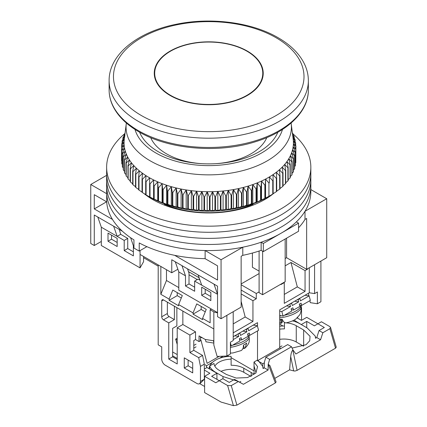 <?xml version="1.0" encoding="UTF-8"?>
<svg xmlns="http://www.w3.org/2000/svg" width="427" height="427" viewBox="0 0 427 427"><rect width="100%" height="100%" fill="white"/><g stroke="black" fill="none" stroke-linecap="round" stroke-linejoin="round"><path stroke-width="0.64" d="M112.477 219.419L94.271 208.91L94.271 194.675L106.697 201.848A102.106 58.953 0 0 0 133.945 239.889L133.945 248.023A102.106 58.953 0 0 0 136.539 249.576A102.106 58.953 0 0 0 139.229 251.076L139.229 242.942A102.106 58.953 0 0 0 205.12 258.671L217.54 265.845L217.54 280.075L174.686 255.335M106.697 201.848L106.697 193.714A102.106 58.953 0 0 0 136.539 233.307A102.106 58.953 0 0 0 205.12 250.537L221.063 259.744L242.787 247.201A102.106 58.953 0 0 0 261.148 242.216L263.326 243.475L298.548 223.145L296.365 221.885A102.106 58.953 0 0 0 304.995 211.285L326.719 198.742L310.84 189.572M153.218 198.918L153.218 199.831M201.827 163.68A59.769 34.507 180 0 1 166.471 153.805A59.769 34.507 180 0 1 150.688 137.622M106.633 175.342L90.754 184.507L106.697 193.714M304.995 211.285L304.995 219.419L306.645 218.464L306.645 269.298L326.719 257.711L326.719 198.742M298.548 227.804A102.106 58.953 0 0 0 304.995 219.419M263.326 243.475L263.326 251.61L298.548 231.274L298.548 223.145M242.787 247.201L242.787 255.335A102.106 58.953 0 0 0 261.148 250.35L261.148 242.216M221.063 259.744L221.063 318.713L241.138 307.12L241.138 256.285L242.787 255.335M140.056 250.596L140.056 254.455L171.755 272.757L171.755 259.744L217.54 286.175L217.54 316.679L221.063 318.713M205.12 250.537L205.12 258.671M90.754 184.507L90.754 243.475L94.271 245.509L94.271 215.011L122.448 231.279M264.254 199.831L264.254 198.918M306.645 269.298L286.57 257.711L285.161 258.522M259.098 273.574L241.138 283.939M158.198 266.149L143.579 257.711M101.316 241.442L94.271 245.509M286.57 257.711L286.57 238.191M261.148 250.35L263.326 251.61M214.018 284.142L217.54 294.31L201.693 285.161L198.171 274.993M181.971 265.642L185.489 275.81L178.801 271.946L175.278 261.778M177.862 269.234L171.755 272.757M130.593 237.7L133.368 245.712L133.945 246.048M97.794 217.044L101.316 227.212L117.163 236.361L113.646 226.193M106.601 201.795L94.271 208.91M146.872 246.657L139.229 251.076M266.784 137.622A59.769 34.507 180 0 1 215.646 163.68M150.843 198.427L151.281 197.882M164.726 203.909L164.427 205.12M253.046 205.12L252.747 203.909M266.192 197.882L266.629 198.427M252.41 253.046L252.41 267.27L259.098 271.129M262.621 251.204L262.621 294.715L285.161 281.703L285.161 239.003M259.098 251.039L259.098 292.687L262.621 294.715M185.489 275.81L185.489 285.973L194.648 291.262L194.648 281.094L201.693 285.161M217.54 312.612L178.801 290.243L178.801 271.946M210.847 300.613L210.847 292.479L201.693 287.195L201.693 295.329L210.847 300.613M185.489 285.973L189.012 283.939L189.012 273.115L187.538 268.855M140.056 254.455L140.056 267.878L143.579 261.692L143.579 256.488M117.163 246.528L108.01 241.239L108.01 233.105L117.163 238.394L117.163 246.528M133.368 245.712L133.368 255.88L124.209 250.596L124.209 240.428L117.163 236.361L120.686 234.327L119.213 229.406M101.316 227.212L101.316 245.509L140.056 267.878M189.012 283.939L194.648 287.195M194.648 281.094L198.171 279.061L199.932 280.08M201.693 295.329L205.216 293.296L210.847 296.546M205.216 289.228L205.216 293.296M111.532 235.138L111.532 239.205L117.163 242.461M120.686 234.327L127.732 238.394L127.732 248.562L133.368 251.813M108.01 241.239L111.532 239.205M124.209 240.428L127.732 238.394M124.209 250.596L127.732 248.562M253.046 204.271A74.709 43.132 180 0 1 164.427 204.271M291.107 123.008A82.683 47.733 180 0 1 291.193 123.622A82.683 47.733 180 0 1 253.916 167.101A82.683 47.733 180 0 1 169.978 169.284A82.683 47.733 180 0 1 126.28 123.622A82.683 47.733 180 0 1 126.365 123.008M126.28 123.622L124.289 139.245A84.674 48.886 0 0 0 124.076 141.935A84.674 48.886 0 0 0 124.145 145.004A84.674 48.886 0 0 0 124.551 148.068A84.674 48.886 0 0 0 125.287 151.11A84.674 48.886 0 0 0 126.355 154.115A84.674 48.886 0 0 0 127.742 157.083A84.674 48.886 0 0 0 129.456 159.992A84.674 48.886 0 0 0 131.479 162.831A84.674 48.886 0 0 0 133.806 165.591A84.674 48.886 0 0 0 136.432 168.259A84.674 48.886 0 0 0 139.341 170.832A84.674 48.886 0 0 0 142.522 173.293A84.674 48.886 0 0 0 145.965 175.636A84.674 48.886 0 0 0 149.658 177.845A84.674 48.886 0 0 0 153.587 179.916A84.674 48.886 0 0 0 157.728 181.843A84.674 48.886 0 0 0 162.073 183.615A84.674 48.886 0 0 0 166.599 185.227A84.674 48.886 0 0 0 169.044 186.007A84.674 48.886 0 0 0 171.296 186.668A84.674 48.886 0 0 0 176.137 187.939A84.674 48.886 0 0 0 181.107 189.033A84.674 48.886 0 0 0 186.188 189.946A84.674 48.886 0 0 0 191.36 190.666A84.674 48.886 0 0 0 196.596 191.205A84.674 48.886 0 0 0 201.88 191.547A84.674 48.886 0 0 0 207.196 191.702A84.674 48.886 0 0 0 212.513 191.659A84.674 48.886 0 0 0 217.818 191.429A84.674 48.886 0 0 0 223.086 191.002A84.674 48.886 0 0 0 228.296 190.389A84.674 48.886 0 0 0 233.43 189.583A84.674 48.886 0 0 0 238.469 188.595A84.674 48.886 0 0 0 243.385 187.426A84.674 48.886 0 0 0 248.167 186.087A84.674 48.886 0 0 0 252.795 184.571A84.674 48.886 0 0 0 257.251 182.889A84.674 48.886 0 0 0 261.511 181.053A84.674 48.886 0 0 0 265.567 179.062A84.674 48.886 0 0 0 269.394 176.933A84.674 48.886 0 0 0 272.986 174.664A84.674 48.886 0 0 0 276.322 172.273A84.674 48.886 0 0 0 279.391 169.765A84.674 48.886 0 0 0 282.183 167.149A84.674 48.886 0 0 0 283.528 165.74A84.674 48.886 0 0 0 284.681 164.438A84.674 48.886 0 0 0 286.88 161.646A84.674 48.886 0 0 0 288.775 158.775A84.674 48.886 0 0 0 290.349 155.839A84.674 48.886 0 0 0 291.609 152.855A84.674 48.886 0 0 0 292.532 149.834A84.674 48.886 0 0 0 293.13 146.781A84.674 48.886 0 0 0 293.397 143.712A84.674 48.886 0 0 0 293.322 140.643A84.674 48.886 0 0 0 293.184 139.245L291.193 123.622M282.471 129.44A74.709 43.132 180 0 1 173.714 160.589A74.709 43.132 180 0 1 135.001 129.44M292.698 135.45L295.041 139.634A87.161 50.322 180 0 1 295.116 139.949L292.922 137.579L295.639 142.778A87.161 50.322 180 0 1 295.676 143.098L293.322 140.643L295.89 145.933A87.161 50.322 180 0 1 295.895 146.253L293.397 143.712L295.799 149.092A87.161 50.322 180 0 1 295.772 149.418L293.13 146.781L295.367 152.247A87.161 50.322 180 0 1 295.303 152.567L292.532 149.834L294.587 155.375A87.161 50.322 180 0 1 294.491 155.69L291.609 152.855L293.472 158.47A87.161 50.322 180 0 1 293.338 158.785L290.349 155.839L292.02 161.518A87.161 50.322 180 0 1 291.854 161.828L288.775 158.775L290.243 164.507A87.161 50.322 180 0 1 290.045 164.811L286.88 161.646L288.145 167.427A87.161 50.322 180 0 1 287.91 167.72L284.681 164.438L285.727 170.266A87.161 50.322 180 0 1 285.466 170.549L282.183 167.149L283.01 173.01A87.161 50.322 180 0 1 282.717 173.282L279.391 169.765L280 175.652A87.161 50.322 180 0 1 279.68 175.913L276.322 172.273L276.707 178.176A87.161 50.322 180 0 1 276.36 178.427L272.986 174.664L273.147 180.578A87.161 50.322 180 0 1 272.773 180.818L269.394 176.933L269.336 182.847A87.161 50.322 180 0 1 268.935 183.071L265.567 179.062L265.279 184.971A87.161 50.322 180 0 1 264.857 185.179L261.511 181.053L261.004 186.946A87.161 50.322 180 0 1 260.555 187.138L257.251 182.889L256.52 188.761A87.161 50.322 180 0 1 256.056 188.937L252.795 184.571L251.85 190.41A87.161 50.322 180 0 1 251.364 190.57L248.167 186.087L247.009 191.888A87.161 50.322 180 0 1 246.507 192.027L243.385 187.426L242.013 193.185A87.161 50.322 180 0 1 241.501 193.308L238.469 188.595L236.889 194.301A87.161 50.322 180 0 1 236.366 194.402L233.43 189.583L231.658 195.23A87.161 50.322 180 0 1 231.119 195.31L228.296 190.389L226.331 195.966A87.161 50.322 180 0 1 225.787 196.025L223.086 191.002L220.935 196.505A87.161 50.322 180 0 1 220.385 196.548L217.818 191.429L215.491 196.847A87.161 50.322 180 0 1 214.936 196.874L212.513 191.659L210.02 196.996A87.161 50.322 180 0 1 209.465 196.996L207.196 191.702L204.549 196.943A87.161 50.322 180 0 1 203.994 196.927L201.88 191.547L199.089 196.692A87.161 50.322 180 0 1 198.534 196.655L196.596 191.205L193.671 196.244A87.161 50.322 180 0 1 193.121 196.185L191.36 190.666L188.307 195.598A87.161 50.322 180 0 1 187.768 195.523L186.188 189.946L183.028 194.76A87.161 50.322 180 0 1 182.494 194.664L181.107 189.033L177.851 193.735A87.161 50.322 180 0 1 177.328 193.618L176.137 187.939L172.791 192.524A87.161 50.322 180 0 1 172.284 192.39L171.296 186.668L167.875 191.125A87.161 50.322 180 0 1 167.384 190.976L166.599 185.227L163.125 189.561A87.161 50.322 180 0 1 162.65 189.391L162.073 183.615L158.55 187.821A87.161 50.322 180 0 1 158.097 187.634L157.728 181.843L154.174 185.921A87.161 50.322 180 0 1 153.741 185.718L153.587 179.916L150.01 183.866A87.161 50.322 180 0 1 149.605 183.647L149.658 177.845L146.082 181.662A87.161 50.322 180 0 1 145.698 181.432L145.965 175.636L142.404 179.324A87.161 50.322 180 0 1 142.042 179.078L142.522 173.293L138.983 176.853A87.161 50.322 180 0 1 138.652 176.597L139.341 170.832L135.839 174.264A87.161 50.322 180 0 1 135.535 173.997L136.432 168.259L132.984 171.569A87.161 50.322 180 0 1 132.706 171.286L133.806 165.591L130.427 168.772A87.161 50.322 180 0 1 130.182 168.484L131.479 162.831L128.175 165.889A87.161 50.322 180 0 1 127.967 165.591L129.456 159.992L126.248 162.933A87.161 50.322 180 0 1 126.066 162.628L127.742 157.083L124.641 159.911A87.161 50.322 180 0 1 124.497 159.597L126.355 154.115L123.366 156.832A87.161 50.322 180 0 1 123.259 156.517L125.287 151.11L122.432 153.72A87.161 50.322 180 0 1 122.357 153.4L124.551 148.068L121.834 150.576A87.161 50.322 180 0 1 121.791 150.256L124.145 145.004L121.583 147.416A87.161 50.322 180 0 1 121.578 147.096L124.076 141.935L121.674 144.257A87.161 50.322 180 0 1 121.7 143.936L124.342 138.866L122.106 141.107A87.161 50.322 180 0 1 122.17 140.787L124.663 136.304M139.624 132.231A70.978 40.976 0 0 0 175.465 159.095A70.978 40.976 0 0 0 277.844 132.231M149.605 183.647L149.658 196.959L148.1 196.068L149.92 197.114A83.18 48.021 0 0 0 169.743 205.579A83.18 48.021 0 0 0 267.553 197.114L269.368 196.068M295.799 159.613L295.895 146.253M295.367 163.146L295.772 162.644A87.161 50.322 0 0 0 295.799 162.324L295.799 149.092M294.587 166.61L295.303 165.793A87.161 50.322 0 0 0 295.367 165.473L295.367 152.247M293.472 170.005L294.491 168.921A87.161 50.322 0 0 0 294.587 168.601L294.587 155.375M292.02 173.314L293.338 172.012A87.161 50.322 0 0 0 293.472 171.697L293.472 158.47M290.243 176.543L291.854 175.054A87.161 50.322 0 0 0 292.02 174.75L292.02 161.518M288.145 179.682L290.045 178.038A87.161 50.322 0 0 0 290.243 177.739L290.243 164.507M285.727 182.713L287.91 180.947A87.161 50.322 0 0 0 288.145 180.658L288.145 167.427M283.01 185.638L285.466 183.775A87.161 50.322 0 0 0 285.727 183.493L285.727 170.266M280 188.446L282.717 186.514A87.161 50.322 0 0 0 283.01 186.241L283.01 173.01M276.322 191.387L279.68 189.14A87.161 50.322 0 0 0 280 188.878L280 175.652M272.986 193.778L276.36 191.654A87.161 50.322 0 0 0 276.707 191.408L276.707 178.176M167.875 191.125L167.875 204.357L171.296 205.782L172.284 205.617A87.161 50.322 180 0 0 172.791 205.75L176.137 207.058L177.328 206.849A87.161 50.322 180 0 0 177.851 206.962L181.107 208.146L182.494 207.896A87.161 50.322 180 0 0 183.028 207.986L186.188 209.059L187.768 208.75A87.161 50.322 180 0 0 188.307 208.824L191.36 209.785L193.121 209.411A87.161 50.322 180 0 0 193.671 209.47L196.596 210.319L198.534 209.881A87.161 50.322 0 0 0 199.089 209.919L201.88 210.66L203.994 210.153A87.161 50.322 0 0 0 204.549 210.169L207.196 210.815L209.465 210.228A87.161 50.322 0 0 0 210.02 210.223L212.513 210.773L214.936 210.1A87.161 50.322 0 0 0 215.491 210.079L217.818 210.543L220.385 209.774A87.161 50.322 0 0 0 220.935 209.732L223.086 210.116L225.787 209.257A87.161 50.322 0 0 0 226.331 209.193L228.296 209.502L231.119 208.541A87.161 50.322 0 0 0 231.658 208.456L233.43 208.696L236.366 207.634A87.161 50.322 0 0 0 236.889 207.527L238.469 207.709L241.501 206.535A87.161 50.322 0 0 0 242.013 206.417L243.385 206.54L246.507 205.259A87.161 50.322 0 0 0 247.009 205.115L248.167 205.2L251.364 203.796A87.161 50.322 0 0 0 251.85 203.642L252.795 203.684L256.056 202.168A87.161 50.322 0 0 0 256.52 201.992L257.251 202.003L260.555 200.37A87.161 50.322 0 0 0 261.004 200.178L264.857 198.411A87.161 50.322 0 0 0 265.279 198.203L268.935 196.297A87.161 50.322 0 0 0 269.336 196.078L272.773 194.045A87.161 50.322 0 0 0 273.147 193.81L273.147 180.578M269.336 182.847L269.394 176.933M124.94 135.813L122.885 137.98A87.161 50.322 180 0 1 122.981 137.659L124.908 134.398M124.988 133.758L124.001 134.884A87.161 50.322 180 0 1 124.134 134.569L125.079 133.053M171.296 205.782L171.296 186.668M292.346 132.669L292.831 133.443A87.161 50.322 180 0 1 292.975 133.752L292.394 133.048M292.49 133.806L294.107 136.517A87.161 50.322 180 0 1 294.214 136.832L292.65 135.055M167.384 190.976L167.384 204.202L166.599 204.341L163.125 202.788A87.161 50.322 180 0 1 162.65 202.617L162.073 202.729L158.55 201.048A87.161 50.322 180 0 1 158.097 200.861L154.174 199.147A87.161 50.322 180 0 1 153.741 198.945L150.01 197.093A87.161 50.322 180 0 1 149.605 196.874M167.875 204.357A87.161 50.322 180 0 1 167.384 204.202M172.284 205.617L172.284 192.39M166.599 185.227L166.599 204.341M172.791 205.75L172.791 192.524M163.125 189.561L163.125 202.788M176.137 207.058L176.137 187.939M162.65 189.391L162.65 202.617M177.328 206.849L177.328 193.618M162.073 183.615L162.073 202.729M177.851 206.962L177.851 193.735M158.55 187.821L158.55 201.048M181.107 208.146L181.107 189.033M158.097 187.634L158.097 200.861M182.494 207.896L182.494 194.664M157.728 181.843L157.728 200.957M183.028 207.986L183.028 194.76M154.174 185.921L154.174 199.147M186.188 209.059L186.188 189.946M153.741 185.718L153.741 198.945M187.768 208.75L187.768 195.523M153.587 179.916L153.587 199.03M188.307 208.824L188.307 195.598M150.01 183.866L150.01 197.093M191.36 209.785L191.36 190.666M193.121 209.411L193.121 196.185M193.671 209.47L193.671 196.244M146.082 181.662L146.082 194.888A87.161 50.322 180 0 1 145.698 194.659L145.698 181.432M148.1 196.068L146.082 194.888M196.596 210.319L196.596 191.205M198.534 209.881L198.534 196.655M199.089 209.919L199.089 196.692M145.965 194.749L142.404 192.55A87.161 50.322 0 0 1 142.042 192.305L142.042 179.078M138.652 176.597L138.652 189.823A87.161 50.322 0 0 0 138.983 190.079L142.042 192.097M135.535 173.997L135.535 187.223A87.161 50.322 0 0 0 135.839 187.49L138.652 189.471M132.706 171.286L132.706 184.517A87.161 50.322 0 0 0 132.984 184.795L135.535 186.711M130.182 168.484L130.182 181.71A87.161 50.322 0 0 0 130.427 181.998L132.706 183.834M127.967 165.591L127.967 178.822A87.161 50.322 0 0 0 128.175 179.116L130.182 180.84M126.066 162.628L126.066 175.855A87.161 50.322 0 0 0 126.248 176.159L127.967 177.744M124.497 159.597L124.497 172.828A87.161 50.322 0 0 0 124.641 173.138L126.066 174.552M123.259 156.517L123.259 169.749A87.161 50.322 0 0 0 123.366 170.063L124.497 171.264M122.357 153.4L122.357 166.631A87.161 50.322 0 0 0 122.432 166.946L123.259 167.902M121.791 150.256L121.791 163.482A87.161 50.322 0 0 0 121.834 163.803L122.357 164.454M121.578 147.096L121.578 160.328A87.161 50.322 0 0 0 121.583 160.648L121.791 160.936M142.404 179.324L142.404 192.55M201.88 210.66L201.88 191.547M203.994 210.153L203.994 196.927M204.549 210.169L204.549 196.943M138.983 176.853L138.983 190.079M207.196 210.815L207.196 191.702M209.465 210.228L209.465 196.996M210.02 210.223L210.02 196.996M135.839 174.264L135.839 187.49M212.513 210.773L212.513 191.659M214.936 210.1L214.936 196.874M215.491 210.079L215.491 196.847M132.984 171.569L132.984 184.795M217.818 210.543L217.818 191.429M220.385 209.774L220.385 196.548M220.935 209.732L220.935 196.505M130.427 168.772L130.427 181.998M223.086 210.116L223.086 191.002M225.787 209.257L225.787 196.025M226.331 209.193L226.331 195.966M128.175 165.889L128.175 179.116M228.296 209.502L228.296 190.389M231.119 208.541L231.119 195.31M231.658 208.456L231.658 195.23M126.248 162.933L126.248 176.159M233.43 208.696L233.43 189.583M236.366 207.634L236.366 194.402M236.889 207.527L236.889 194.301M124.641 159.911L124.641 173.138M238.469 207.709L238.469 188.595M241.501 206.535L241.501 193.308M242.013 206.417L242.013 193.185M123.366 156.832L123.366 170.063M243.385 206.54L243.385 187.426M246.507 205.259L246.507 192.027M247.009 205.115L247.009 191.888M122.432 153.72L122.432 166.946M248.167 205.2L248.167 186.087M251.364 203.796L251.364 190.57M251.85 203.642L251.85 190.41M121.834 150.576L121.834 163.803M252.795 203.684L252.795 184.571M256.056 202.168L256.056 188.937M256.52 201.992L256.52 188.761M121.583 147.416L121.583 160.648M257.251 202.003L257.251 182.889M260.555 200.37L260.555 187.138M124.076 141.935L124.076 145.068M261.004 200.178L261.004 186.946M121.674 144.257L121.674 146.893M261.511 200.167L261.511 181.053M264.857 198.411L264.857 185.179M265.279 198.203L265.279 184.971M122.106 141.107L122.106 143.152M265.567 198.176L265.567 179.062M268.935 196.297L268.935 183.071M122.885 137.98L122.885 139.496M272.773 194.045L272.773 180.818M124.001 134.884L124.001 135.93M276.36 191.654L276.36 178.427M279.68 189.14L279.68 175.913M282.717 186.514L282.717 173.282M285.466 183.775L285.466 170.549M287.91 180.947L287.91 167.72M290.045 178.038L290.045 164.811M291.854 175.054L291.854 161.828M293.338 172.012L293.338 158.785M294.491 168.921L294.491 155.69M295.303 165.793L295.303 152.567M295.772 162.644L295.772 149.418M295.676 145.495L295.676 143.098M295.116 141.775L295.116 139.949M294.214 138.151L294.214 136.832M292.975 134.617L292.975 133.752M170.213 95.525A54.48 31.454 180 0 1 170.213 51.043A54.48 31.454 180 0 1 247.26 51.043A54.48 31.454 180 0 1 247.26 95.525A54.48 31.454 180 0 1 170.213 95.525M262.776 73.284L262.776 73.257A54.042 31.203 180 0 1 229.416 102.08A54.042 31.203 180 0 1 170.522 95.317A54.042 31.203 180 0 1 154.697 73.257A54.042 31.203 180 0 1 188.056 44.429A54.042 31.203 180 0 1 246.95 51.192A54.042 31.203 180 0 1 262.776 73.257A54.042 31.203 180 0 1 262.776 73.284A54.042 31.203 180 0 1 229.416 102.106A54.042 31.203 180 0 1 170.522 95.344A54.042 31.203 180 0 1 154.697 73.284A54.042 31.203 180 0 1 154.697 73.268L154.697 73.284M124.593 133.832A102.106 58.953 0 0 0 106.633 167.224L106.633 185.526A102.106 58.953 0 0 0 136.539 227.207A102.106 58.953 0 0 0 247.809 239.99A102.106 58.953 0 0 0 310.84 185.526L310.84 191.627A102.106 58.953 0 0 1 247.809 246.091A102.106 58.953 0 0 1 136.539 233.307A102.106 58.953 0 0 1 106.633 191.627L106.633 185.526A102.106 58.953 0 0 0 136.539 227.207A102.106 58.953 0 0 0 247.809 239.99A102.106 58.953 0 0 0 310.84 185.526L310.84 179.425A102.106 58.953 0 0 1 247.809 233.889A102.106 58.953 0 0 1 136.539 221.111A102.106 58.953 0 0 0 247.809 233.889A102.106 58.953 0 0 0 310.84 179.425L310.84 173.325A102.106 58.953 0 0 1 247.809 227.788A102.106 58.953 0 0 1 136.539 215.011A102.106 58.953 0 0 0 247.809 227.788A102.106 58.953 0 0 0 310.84 173.325L310.84 167.224A102.106 58.953 0 0 0 292.975 133.913M106.633 179.425A102.106 58.953 0 0 0 136.539 221.111A102.106 58.953 0 0 1 106.633 179.425M106.633 173.325A102.106 58.953 0 0 0 136.539 215.011A102.106 58.953 0 0 1 106.633 173.325M273.899 193.212A79.192 45.721 180 0 1 152.738 199.553A79.192 45.721 180 0 1 143.91 193.484M106.633 167.224A102.106 58.953 0 0 0 136.539 208.91A102.106 58.953 0 0 0 247.809 221.688A102.106 58.953 0 0 0 310.84 167.224M158.198 264.927L158.198 344.84L161.721 346.873L161.721 359.075A4.98 2.877 60 0 0 165.238 365.176L196.938 383.478A4.98 2.877 60 0 0 199.43 383.724A4.98 2.877 60 0 0 200.46 381.444L200.46 366.393L198.694 357.65L189.892 352.569L189.892 335.083L177.216 327.76L177.216 363.953L168.761 359.075L168.761 322.881L163.477 319.828A2.493 1.436 60 0 1 161.721 316.781L167.352 313.525L167.352 302.14M161.721 300.918A2.493 1.436 60 0 1 162.233 299.781A2.493 1.436 60 0 1 163.477 299.903L161.721 300.918L161.721 316.781M217.54 312.879L213.842 311.902L213.842 345.027L213.82 328.966L163.477 299.903M213.842 311.902L210.143 309.767L211.376 309.052M160.84 266.453L160.84 294.31L169.113 299.092L169.113 300.309L178.625 305.801L178.625 304.579L193.063 312.916L193.063 314.139L202.574 319.626L202.574 318.409L210.143 322.78L210.143 309.767M184.261 357.853L184.261 368.021L192.71 372.904L192.71 362.736L184.261 357.853M197.29 279.568L189.012 274.791M188.504 271.652L199.137 277.79M241.138 290.04L256.28 298.783L252.939 300.715L241.138 293.904M280.934 284.142L280.934 284.553L284.281 282.621L283.928 282.418M284.281 294.411L297.315 286.891L305.059 291.363L305.059 270.622L290.974 262.488L285.161 265.845M305.059 270.622L307.525 269.197L307.525 268.791M307.173 268.994L307.525 269.197M301.537 320.351L301.537 308.038L300.982 305.273M297.667 317.352L297.667 318.206M279.701 323.079L281.313 323.212L279.701 322.513M281.932 321.563L283.016 320.832M227.58 355.616L228.909 356.385M231.076 357.639L252.234 369.851A14.94 8.625 60 0 0 254.097 370.737M206.15 365.955L212.635 362.213M219.281 358.376L223.081 356.182M172.636 355.824L177.216 358.466M172.636 351.96L177.216 354.602M200.455 340.004L200.845 339.78L207.127 363.329L219.238 356.342M177.216 359.481L172.636 356.839L172.636 328.368L176.863 325.929L176.863 307.632M199.43 383.724L200.562 383.067L204.336 379.208L204.336 364.156L202.569 355.413L193.767 350.332L193.767 340.57L195.529 339.556L195.529 331.827L189.892 335.083M192.71 368.426L188.131 365.784L188.131 360.089M204.336 364.156L200.46 366.393M202.569 355.413L198.694 357.65M193.767 350.332L189.892 352.569M195.529 331.827L182.852 324.509L177.216 327.76M182.852 324.509L182.852 311.086M172.636 356.839L168.761 359.075M174.397 306.207L174.397 319.626L168.761 322.881M174.397 319.626L169.113 316.578A2.493 1.436 60 0 1 167.352 313.525M213.842 345.027L217.135 356.428L226.876 356.027L226.876 315.356L233.211 311.694L233.211 340.57L230.399 342.198L230.399 353.994L226.876 356.027M160.84 294.31L166.471 280.486L178.801 287.601M178.625 304.579L182.308 295.537L172.802 290.05L169.113 299.092M202.574 318.409L206.257 309.367L196.746 303.875L193.063 312.916M205.254 311.822L201.165 309.458L193.063 314.139M181.31 297.998L177.216 295.633L169.113 300.309M166.471 280.486L166.471 269.709M188.131 365.784L184.261 368.021M256.28 298.783L256.28 293.498L241.138 284.756M241.138 301.393L245.189 316.983L233.211 323.896M252.939 300.715L252.939 321.456L245.189 316.983M305.059 291.363L284.281 303.362L284.281 282.621M297.315 286.891L290.974 262.488M301.126 308.278L301.537 308.038M309.287 267.777L309.287 292.773L314.571 293.6L314.571 264.724L320.912 261.068L320.912 301.734L317.389 303.768L310.28 302.652L309.885 300.677M281.606 320.33L282.455 319.839M309.287 292.773L279.701 309.853L279.701 347.893L280.838 348.549M264.372 362.843L262.797 363.751A14.94 8.625 60 0 1 262.6 366.003M262.797 363.751L257.513 360.703L257.513 330.909M257.513 326.313L257.513 322.663L233.211 336.689M195.529 339.556L199.046 341.584L200.455 340.773L200.455 336.706M213.82 340.789L205.168 339.428L199.046 335.894L199.046 341.584M177.216 295.633L177.216 292.596M201.165 309.458L201.165 306.426M259.098 291.871L256.28 293.498M252.939 321.456L233.211 332.846M279.701 347.893L257.513 360.703M308.39 293.285L308.913 295.858M314.571 293.6L317.389 291.972L317.389 303.768M202.334 337.789L200.455 337.495M279.701 311.171L281.831 311.518L283.037 316.039L279.701 315.494M283.037 316.039L291.726 311.064L291.123 308.806L292.901 307.792L293.504 310.05L299.887 306.399L299.284 304.141L301.056 303.122L301.659 305.385L310.349 300.411L309.148 295.895L305.038 295.222M281.831 311.518L290.525 306.549L286.549 305.897M299.327 298.521L299.855 298.606L300.453 300.864L309.148 295.895M299.855 298.606L298.078 299.621L297.566 299.541M291.225 303.197L291.694 303.277L292.298 305.535L298.681 301.878L298.078 299.621M291.694 303.277L289.463 304.216M290.525 306.549L289.922 304.291M291.363 309.703L293.504 310.05M299.524 305.033L301.659 305.385M298.681 301.878L294.646 301.222M279.701 316.06A16.434 5.674 -14.9 0 0 281.628 315.809M284.323 315.297A16.434 5.674 -14.9 0 0 300.816 305.246M232.555 345.192A16.434 5.674 -14.9 0 0 249.042 335.136M230.399 342.667L231.263 345.929L230.399 345.785M205.366 339.46L205.99 341.803L213.82 343.084M213.82 342.331L213.431 340.858L213.82 340.922M231.263 345.929L239.958 340.954L239.355 338.696L241.127 337.682L241.73 339.94L248.114 336.289L247.511 334.031L249.283 333.017L249.886 335.275L258.581 330.301L257.374 325.785L253.264 325.112M233.211 339.604L238.752 336.439L234.775 335.787M247.553 328.411L248.082 328.496L248.685 330.754L257.374 325.785M248.082 328.496L246.31 329.511L245.792 329.43M239.451 333.087L239.921 333.167L240.524 335.425L246.907 331.768L246.31 329.511M239.921 333.167L237.69 334.106M238.752 336.439L238.149 334.181M239.59 339.593L241.73 339.94M247.751 334.923L249.886 335.275M246.907 331.768L242.878 331.112M279.701 319.508A15.778 5.444 -14.9 0 0 282.183 319.241C283.245 321.638 284.489 322.844 285.903 322.865L286.234 322.828C290.835 321.777 294.08 320.458 295.975 318.868L299.541 315.051C299.637 315.073 301.782 311.566 300.95 307.114L300.768 306.223M281.345 319.353L282.199 322.561L281.313 323.212M230.399 353.102L232.955 352.948L241.041 350.62C242.739 349.644 243.529 347.808 243.411 345.112A15.778 5.444 -14.9 0 0 246.731 343.052L245.039 348.096L242.803 348.747M292.105 348.074L306.042 344.717L309.708 340.778L310.05 336.305L303.65 329.996L303.65 346.009M251.177 376.31L251.177 372.493L254.097 374.18L254.006 362.032L257.513 360.009M214.84 366.19A17.432 10.067 180 0 1 231.124 359.182L231.124 365.277A17.432 10.067 180 0 1 243.78 368.223L251.177 372.493M283.016 326.014L279.701 324.104M243.78 368.223L243.78 372.291L250.927 376.417M243.78 372.291A17.432 10.067 0 0 0 221.015 371.346M254.006 362.032L257.577 366.601L255.848 373.102L247.489 377.564L236.142 378.06L226.523 374.527L219.126 370.257A17.432 10.067 180 0 1 214.028 363.441L209.593 366.003L209.593 369.024M231.124 359.182L231.034 356.305A22.412 12.938 180 0 0 209.812 365.875M215.603 372.493L215.603 372.291A22.412 12.938 180 0 1 209.593 366.003M209.059 368.714A22.412 12.938 180 0 1 209.593 366.382M215.603 372.291L223.001 376.561L223.001 378.797M237.839 381.268L223.001 376.561M258.089 360.372L262.712 366.345L263.075 368.565L264.302 367.855L268.097 370.044L243.411 384.3L234.53 379.352L229.246 382.405L222.825 378.696L219.302 380.729L211.648 376.315L216.932 373.262L206.978 367.514L205.43 364.589M216.932 379.363L216.932 373.262M177.216 338.2L175.63 339.113L177.216 344.456M293.973 320.138L301.457 324.664M297.069 317.864L301.457 320.394L306.741 317.346L317.918 323.794L321.44 321.761L329.756 326.564L330.546 327.445L329.89 328.678L322.849 332.745L319.054 330.551L324.339 327.504L317.918 323.794L314.395 325.828L306.741 321.414L306.741 327.717M319.054 330.551L316.781 337.56L315.553 338.269L315.19 336.049L307.173 327.963L299.781 323.693A22.412 12.938 180 0 0 292.49 320.885M279.701 326.239A22.412 12.938 180 0 1 284.451 326.009M279.701 329.18A17.432 10.067 180 0 1 284.451 328.886L284.451 322.785A17.432 10.067 180 0 1 285.38 322.817M286.063 322.855A17.432 10.067 180 0 1 296.258 325.726L296.258 341.995A17.432 10.067 0 0 0 279.701 339.348M296.258 341.995L303.4 346.121M234.53 379.352L238.319 381.546L231.274 385.613L227.618 385.533L219.302 380.729L215.779 382.763L204.608 376.315L204.608 392.578L221.063 402.079L233.425 405.65L236.91 405.132L275.356 382.934L276.093 382M199.628 383.606L204.608 386.478M239.616 382.106L240.844 381.402M204.336 369.04L206.978 367.514M204.608 376.315L209.887 373.262L204.336 370.054M177.216 340.031L175.63 339.113M196.057 344.13L193.767 345.454M196.057 346.841L193.767 348.16M306.741 321.414L301.457 324.461M284.451 322.785L284.782 322.593M303.65 329.996L296.258 325.726M282.007 345.87L279.701 347.199M316.781 337.56L320.576 339.748L295.89 353.999L292.991 349.98L291.502 346.772L287.707 344.584L265.872 357.191L269.667 359.379L268.177 364.306L269.912 365.56L276.098 382.005M264.302 367.855L264.382 362.117L265.872 357.191M274.748 378.407L289.602 369.83L290.691 356.577L293.675 370.924L295.084 371.042L297.08 370.39L335.526 348.197L336.246 347.199L330.546 327.445M243.411 384.3L238.319 381.546M268.097 370.044L268.177 364.306M320.576 339.748L322.849 332.745M290.691 356.577C291.07 353.161 291.79 350.989 292.853 350.06L292.991 349.98M269.667 359.379L291.502 346.772M293.675 370.924L289.602 369.83M138.295 130.625A99.619 57.517 180 0 1 109.115 89.953C109.131 95.781 110.545 101.455 113.368 106.974C118.38 116.576 126.862 124.839 138.812 131.767C168.756 149.573 218.827 153.699 256.061 141.54C287.451 131.858 308.609 111.612 308.358 89.953A99.619 57.517 180 0 1 246.859 143.093A99.619 57.517 180 0 1 138.295 130.625M138.295 121.343A99.619 57.517 180 0 1 109.115 80.671C108.837 54.645 137.414 32.009 175.764 24.366C210.548 16.947 251.834 22.236 278.148 37.725C290.072 44.611 298.633 52.943 303.832 62.726C306.826 68.512 308.337 74.495 308.358 80.671A99.619 57.517 180 0 1 246.859 133.811A99.619 57.517 180 0 1 138.295 121.343M141.369 115.536A95.274 55.008 180 0 1 141.369 37.747A95.274 55.008 180 0 1 276.104 37.747A95.274 55.008 180 0 1 276.104 115.536A95.274 55.008 180 0 1 141.369 115.536M204.336 379.208L200.46 381.444M169.113 316.578L163.477 319.828M279.701 317.8A16.082 5.551 -14.9 0 0 299.754 310.039A16.082 5.551 -14.9 0 0 300.95 307.114M280.448 319.449L281.452 323.212M230.399 347.391A16.082 5.551 -14.9 0 0 249.176 337.004C249.352 340.959 250.11 343.02 245.039 348.096M244.361 348.56L243.438 345.096M256.056 372.872L254.097 366.195M233.425 405.65L227.618 385.533M268.311 364.226L275.356 382.934M236.91 405.132L231.274 385.613M329.89 328.678L335.526 348.197M297.08 370.39L292.853 350.06M308.358 80.671L308.358 89.953M109.115 80.671L109.115 89.953M249.176 337.004L248.994 336.113M315.831 338.109L315.19 336.049M263.352 368.405L262.712 366.345"/></g></svg>

